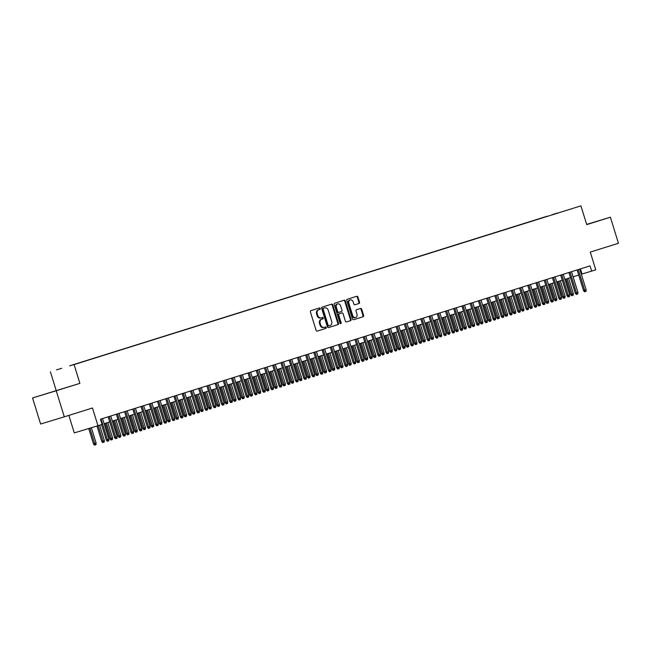 <?xml version="1.0" encoding="UTF-8"?>
<svg xmlns="http://www.w3.org/2000/svg" width="651" height="651" viewBox="0 0 651 651"><rect width="100%" height="100%" fill="white"/><g stroke="black" fill="none" stroke-linecap="round" stroke-linejoin="round"><path stroke-width="0.98" d="M320.259 308.501A0.749 0.594 73.1 0 0 319.478 307.956L310.893 310.649A1.074 0.846 73.1 0 0 310.405 311.919L316.101 330.342A1.074 0.846 73.1 0 0 317.224 331.107L325.809 328.421A0.749 0.594 73.1 0 0 325.362 326.989L324.255 327.339A3.426 2.71 73.1 0 0 324.255 327.339A3.426 2.71 73.1 0 1 320.658 324.873L320.178 323.335A3.426 2.71 73.1 0 1 321.757 319.25L322.863 318.909A0.749 0.594 73.1 0 0 322.416 317.476L321.309 317.818A3.426 2.71 73.1 0 0 321.309 317.818A3.426 2.71 73.1 0 1 317.712 315.353L317.232 313.823A3.426 2.71 73.1 0 1 318.811 309.738L319.918 309.388A0.749 0.594 73.1 0 0 320.259 308.501M321.277 317.834L320.666 318.014A3.426 2.71 73.1 0 0 320.666 318.014A3.426 2.71 73.1 0 1 317.07 315.548L316.598 314.018A3.426 2.71 73.1 0 1 318.168 309.933L319.275 309.583A0.749 0.594 73.1 0 0 318.909 308.135M317.143 331.131L325.166 328.617A0.749 0.594 73.1 0 0 324.8 327.168M323.596 327.534L323.612 327.534A3.426 2.71 73.1 0 1 323.596 327.534A3.426 2.71 73.1 0 1 320.015 325.069L319.543 323.531A3.426 2.71 73.1 0 1 321.114 319.446L322.221 319.096A0.749 0.594 73.1 0 0 321.854 317.647M552.26 214.618L557.638 212.967L552.26 214.618M359.043 303.48A1.074 0.846 73.1 0 0 359.531 302.202L357.928 297.035A1.074 0.846 73.1 0 0 356.805 296.262L347.276 299.248A1.074 0.846 73.1 0 0 346.788 300.526L352.484 318.941A1.074 0.846 73.1 0 0 353.607 319.714L363.144 316.728A1.074 0.846 73.1 0 0 363.632 315.45L361.704 309.209A1.074 0.846 73.1 0 0 360.581 308.436L356.496 309.721A1.074 0.846 73.1 0 0 356.007 310.991L356.968 314.091A2.864 2.262 73.1 0 1 355.633 317.509A2.864 2.262 73.1 0 1 352.647 315.442L348.887 303.317A2.864 2.262 73.1 0 1 350.222 299.899A2.864 2.262 73.1 0 1 353.208 301.966L353.835 303.984A1.074 0.846 73.1 0 0 354.958 304.758L358.4 303.675A1.074 0.846 73.1 0 0 358.888 302.398L357.293 297.23A1.074 0.846 73.1 0 0 356.252 296.441M56.23 390.763L79.886 383.358L32.55 397.948L56.23 390.763L64.294 416.827L92.475 407.998L97.959 425.721L102.077 424.428L100.466 419.22L590.026 265.893L591.637 271.101L595.755 269.815L590.27 252.092L618.45 243.271L610.386 217.206L586.665 224.408M79.886 383.358L74.076 364.593L580.92 205.854L586.73 224.619L610.386 217.206M332.816 304.904A1.074 0.846 73.1 0 0 331.693 304.131L322.164 307.117A1.074 0.846 73.1 0 0 321.667 308.395L327.372 326.81A1.074 0.846 73.1 0 0 328.495 327.583L338.024 324.597A1.074 0.846 73.1 0 0 338.512 323.319L332.816 304.904L332.173 305.099A1.074 0.846 73.1 0 0 331.139 304.302M346.495 321.944A1.074 0.846 73.1 0 1 345.38 321.171L343.069 313.701A1.074 0.846 73.1 0 0 341.946 312.928L339.236 313.774A1.074 0.846 73.1 0 0 338.748 315.051L341.157 322.831A0.749 0.594 73.1 0 1 340.025 323.181L334.232 304.456A1.074 0.846 73.1 0 1 334.72 303.187L344.249 300.201A1.074 0.846 73.1 0 0 344.249 300.201A1.074 0.846 73.1 0 1 345.372 300.965L351.076 319.389A1.074 0.846 73.1 0 1 350.58 320.658L346.503 321.936A1.074 0.846 73.1 0 1 346.495 321.944L346.503 321.936M341.303 313.123A1.074 0.846 73.1 0 1 341.311 313.123L338.601 313.969A1.074 0.846 73.1 0 0 338.105 315.247L340.514 323.026L341.157 322.831M64.294 416.827L40.614 424.013L32.55 397.948M61.707 368.295L56.491 369.898L61.707 368.295M74.076 364.593L580.92 205.854M547.45 216.311L69.787 365.862M547.393 216.148L69.714 365.797M68.86 415.395L74.279 432.907L97.959 425.721M56.206 390.543L50.396 371.778M581.335 274.234L591.637 271.101M104.111 423.703L109.71 421.946M112.338 421.124L117.937 419.366M120.565 418.544L126.164 416.795M128.792 415.973L134.391 414.215M137.019 413.393L142.618 411.635M145.246 410.814L150.845 409.064M153.481 408.242L159.08 406.484M161.708 405.663L167.307 403.905M169.935 403.083L175.534 401.333M178.162 400.511L183.761 398.754M186.389 397.932L191.988 396.174M194.616 395.352L200.215 393.603M202.843 392.773L208.442 391.023M211.07 390.201L216.669 388.444M219.306 387.622L224.904 385.872M227.533 385.042L233.131 383.293M235.76 382.471L241.358 380.713M243.987 379.891L249.585 378.141M252.214 377.311L257.812 375.562M260.441 374.74L266.039 372.982M268.668 372.16L274.266 370.411M276.895 369.581L282.493 367.831M285.13 367.009L290.72 365.252M293.357 364.43L298.955 362.68M301.584 361.85L307.182 360.101M309.811 359.279L315.409 357.521M318.038 356.699L323.637 354.95M326.265 354.12L331.864 352.37M334.492 351.548L340.091 349.79M342.719 348.969L348.318 347.219M350.946 346.389L356.545 344.639M359.181 343.818L364.78 342.06M367.408 341.238L373.007 339.488M375.635 338.658L381.234 336.909M383.862 336.087L389.461 334.329M392.089 333.507L397.688 331.758M400.316 330.928L405.915 329.178M408.543 328.356L414.142 326.599M416.77 325.777L422.369 324.019M425.005 323.197L430.596 321.448M433.232 320.626L438.831 318.868M441.459 318.046L447.058 316.288M449.686 315.466L455.285 313.717M457.913 312.895L463.512 311.137M466.14 310.315L471.739 308.558M474.367 307.736L479.966 305.986M482.594 305.164L488.193 303.407M490.83 302.585L496.42 300.827M499.057 300.005L504.655 298.256M507.284 297.434L512.882 295.676M515.511 294.854L521.109 293.096M523.738 292.275L529.336 290.525M531.965 289.695L537.563 287.945M540.192 287.124L545.79 285.366M548.419 284.544L554.017 282.794M556.646 281.964L562.244 280.215M564.881 279.393L570.479 277.635M573.108 276.813L578.706 275.064M580.456 268.887L582.043 274.014M62.219 388.842L43.576 394.579L62.219 388.842M586.706 224.554L599.351 220.583L586.681 224.465M328.405 327.599L337.381 324.792A1.074 0.846 73.1 0 0 337.877 323.514L332.173 305.099M323.49 308.273A0.749 0.594 73.1 0 0 323.148 309.168L328.153 325.329A0.749 0.594 73.1 0 0 328.942 325.866L330.114 325.5A3.426 2.71 73.1 0 0 331.685 321.415L328.259 310.372A3.426 2.71 73.1 0 0 324.678 307.899A3.426 2.71 73.1 0 0 324.662 307.907L322.855 308.468A0.749 0.594 73.1 0 0 322.505 309.355L323.148 309.168M328.291 326.061L328.299 326.061A0.749 0.594 73.1 0 0 328.299 326.061A0.749 0.594 73.1 0 1 327.51 325.524L322.505 309.355M324.06 308.086A3.426 2.71 73.1 0 0 324.043 308.094A3.426 2.71 73.1 0 0 324.019 308.102L324.662 307.907M322.855 308.468L324.678 307.899M346.422 321.96L349.945 320.853A1.074 0.846 73.1 0 0 350.433 319.576L344.729 301.161A1.074 0.846 73.1 0 0 343.695 300.371M340.449 323.693A0.749 0.594 73.1 0 0 340.514 323.026M340.668 305.946A2.864 2.262 73.1 0 0 337.674 303.887A2.864 2.262 73.1 0 0 336.347 307.305L337.674 311.577A1.074 0.846 73.1 0 0 338.797 312.342L341.498 311.495A1.074 0.846 73.1 0 0 341.995 310.218L340.668 305.946M337.674 303.887L337.039 304.082A2.864 2.262 73.1 0 0 335.704 307.5L336.347 307.305M338.78 312.35L338.154 312.537A1.074 0.846 73.1 0 0 338.154 312.537A1.074 0.846 73.1 0 1 337.031 311.772L335.704 307.5M354.876 304.774L358.4 303.675M350.222 299.899L349.579 300.095A2.864 2.262 73.1 0 0 348.252 303.512L348.887 303.317M355.633 317.509L354.998 317.704A2.864 2.262 73.1 0 1 352.004 315.637L348.252 303.512M353.526 319.731L362.501 316.923A1.074 0.846 73.1 0 0 362.989 315.645L361.061 309.404A1.074 0.846 73.1 0 0 360.019 308.615M96.128 443.16L95.966 444.69L95.144 444.95L94.501 445.146L93.5 443.974L96.128 443.16L91.352 427.723M95.144 444.95L89.871 428.171M93.5 443.974L88.715 428.521M101.507 424.607L106.3 440.084L107.448 439.734L101.043 419.041M108.929 439.27L108.766 440.808L107.944 441.069L107.448 439.734L108.929 439.27L102.524 418.577M107.944 441.069L107.301 441.264L106.3 440.084M104.363 440.581L104.193 442.119L102.728 442.566L101.727 441.394L104.363 440.581L99.603 425.209M103.371 442.371L98.122 425.673M101.727 441.394L96.966 426.023M112.59 438.001L112.42 439.539L111.598 439.799L110.963 439.995L109.954 438.815L112.59 438.001L107.806 422.548M111.598 439.799L106.325 423.012M109.954 438.815L105.169 423.37M120.817 435.429L120.647 436.959L119.825 437.22L119.19 437.415L118.181 436.243L120.817 435.429L116.033 419.968M119.825 437.22L114.552 420.432M118.181 436.243L113.396 420.79M129.044 432.85L128.882 434.388L127.417 434.835L126.408 433.664L129.044 432.85L124.26 417.389M128.052 434.64L122.779 417.852M126.408 433.664L121.631 418.211M108.123 416.819L114.527 437.513L115.675 437.163L109.27 416.461M117.156 436.699L116.993 438.229L116.171 438.489L115.675 437.163L117.156 436.699L110.751 415.997M116.171 438.489L115.528 438.684L114.527 437.513M116.35 414.239L122.754 434.933L123.91 434.583L117.497 413.881M125.391 434.119L125.22 435.657L124.398 435.91L123.91 434.583L125.391 434.119L118.978 413.418M124.398 435.91L123.755 436.105L122.754 434.933M124.577 411.668L130.981 432.354L132.137 432.004L125.724 411.31M133.618 431.54L133.447 433.078L132.625 433.338L132.137 432.004L133.618 431.54L127.205 410.838M132.625 433.338L131.99 433.533L130.981 432.354M132.804 409.088L139.208 429.782L140.364 429.432L133.951 408.73M141.845 428.968L141.674 430.498L140.852 430.759L140.364 429.432L141.845 428.968L135.432 408.267M140.852 430.759L140.217 430.954L139.208 429.782M137.271 430.27L137.109 431.808L136.287 432.069L135.644 432.264L134.635 431.084L137.271 430.27L132.487 414.809M136.287 432.069L131.006 415.273M134.635 431.084L129.858 415.639M141.031 406.509L147.435 427.202L148.591 426.853L142.178 406.151M150.072 426.389L149.909 427.927L149.079 428.179L148.591 426.853L150.072 426.389L143.659 405.687M149.079 428.179L148.444 428.374L147.435 427.202M145.499 427.699L145.336 429.229L144.514 429.489L143.871 429.684L142.87 428.513L145.499 427.699L140.714 412.238M144.514 429.489L139.233 412.701M142.87 428.513L138.085 413.06M149.258 403.937L155.662 424.623L156.818 424.273L150.414 403.571M158.299 423.809L158.136 425.347L157.314 425.608L156.818 424.273L158.299 423.809L151.895 403.107M157.314 425.608L156.671 425.803L155.662 424.623M153.726 425.119L153.563 426.657L152.098 427.105L151.097 425.933L153.726 425.119L148.941 409.658M152.741 426.91L147.46 410.122M151.097 425.933L146.312 410.48M157.493 401.358L163.897 422.051L165.045 421.702L158.641 401M166.526 421.238L166.363 422.768L165.541 423.028L165.045 421.702L166.526 421.238L160.122 400.536M165.541 423.028L164.898 423.223L163.897 422.051M161.953 422.54L161.79 424.078L160.968 424.338L160.325 424.533L159.324 423.353L161.953 422.54L157.168 407.078M160.968 424.338L155.687 407.542M159.324 423.353L154.539 407.908M165.72 398.778L172.124 419.472L173.272 419.122L166.868 398.42M174.753 418.658L174.59 420.196L173.768 420.448L173.272 419.122L174.753 418.658L168.349 397.956M173.768 420.448L173.125 420.644L172.124 419.472M170.18 419.968L170.017 421.498L169.195 421.758L168.552 421.954L167.551 420.782L170.18 419.968L165.395 404.507M169.195 421.758L163.914 404.971M167.551 420.782L162.766 405.329M173.947 396.207L180.351 416.892L181.499 416.542L175.095 395.841M182.98 416.079L182.817 417.617L181.995 417.877L181.499 416.542L182.98 416.079L176.576 395.377M181.995 417.877L181.352 418.072L180.351 416.892M178.415 417.389L178.244 418.927L176.787 419.374L175.778 418.202L178.415 417.389L173.63 401.927M177.422 419.179L172.149 402.391M175.778 418.202L170.993 402.749M182.174 393.627L188.578 414.321L189.726 413.971L183.322 393.269M191.207 413.507L191.044 415.037L190.222 415.297L189.726 413.971L191.207 413.507L184.803 392.805M190.222 415.297L189.579 415.493L188.578 414.321M186.642 414.809L186.471 416.347L185.649 416.607L185.014 416.803L184.005 415.623L186.642 414.809L181.857 399.348M185.649 416.607L180.376 399.812M184.005 415.623L179.22 400.178M190.401 391.048L196.805 411.741L197.961 411.391L191.549 390.69M199.442 410.927L199.271 412.465L198.449 412.718L197.961 411.391L199.442 410.927L193.03 390.226M198.449 412.718L197.806 412.913L196.805 411.741M194.869 412.238L194.698 413.767L193.876 414.028L193.241 414.223L192.232 413.051L194.869 412.238L190.084 396.776M193.876 414.028L188.603 397.24M192.232 413.051L187.455 397.598M198.628 388.476L205.032 409.162L206.188 408.812L199.776 388.11M207.669 408.348L207.498 409.886L206.676 410.146L206.188 408.812L207.669 408.348L201.257 387.646M206.676 410.146L206.041 410.333L205.032 409.162M203.096 409.658L202.933 411.196L201.468 411.644L200.459 410.472L203.096 409.658L198.311 394.197M202.111 411.448L196.83 394.661M200.459 410.472L195.682 395.019M206.855 385.897L213.259 406.59L214.415 406.24L208.003 385.538M215.896 405.776L215.725 407.306L214.903 407.567L214.415 406.24L215.896 405.776L209.484 385.075M214.903 407.567L214.269 407.762L213.259 406.59M211.323 407.078L211.16 408.616L210.338 408.877L209.695 409.072L208.694 407.892L211.323 407.078L206.538 391.617M210.338 408.877L205.057 392.081M208.694 407.892L203.909 392.447M215.082 383.317L221.486 404.011L222.642 403.661L216.238 382.959M224.123 403.197L223.96 404.735L223.13 404.987L222.642 403.661L224.123 403.197L217.719 382.495M223.13 404.987L222.496 405.182L221.486 404.011M219.55 404.507L219.387 406.037L218.565 406.297L217.922 406.493L216.921 405.321L219.55 404.507L214.765 389.046M218.565 406.297L213.284 389.51M216.921 405.321L212.136 389.868M223.309 380.745L229.722 401.431L230.869 401.081L224.465 380.379M232.35 400.617L232.187 402.155L231.365 402.416L230.869 401.081L232.35 400.617L225.946 379.915M231.365 402.416L230.723 402.603L229.722 401.431M227.777 401.927L227.614 403.465L226.149 403.913L225.148 402.741L227.777 401.927L222.992 386.466M226.792 403.718L221.511 386.93M225.148 402.741L220.364 387.288M231.544 378.166L237.949 398.851L239.096 398.51L232.692 377.808M240.577 398.046L240.414 399.576L239.592 399.836L239.096 398.51L240.577 398.046L234.173 377.344M239.592 399.836L238.95 400.031L237.949 398.851M236.004 399.348L235.841 400.886L235.019 401.146L234.376 401.341L233.375 400.162L236.004 399.348L231.219 383.887M235.019 401.146L229.738 384.35M233.375 400.162L228.591 384.717M239.771 375.586L246.176 396.28L247.323 395.93L240.919 375.228M248.804 395.466L248.641 397.004L247.819 397.256L247.323 395.93L248.804 395.466L242.4 374.764M247.819 397.256L247.177 397.452L246.176 396.28M244.239 396.776L244.068 398.306L243.246 398.567L242.603 398.762L241.602 397.59L244.239 396.776L239.446 381.315M243.246 398.567L237.965 381.779M241.602 397.59L236.818 382.137M247.998 373.015L254.403 393.7L255.55 393.35L249.146 372.649M257.031 392.887L256.868 394.425L256.046 394.685L255.55 393.35L257.031 392.887L250.627 372.185M256.046 394.685L255.404 394.872L254.403 393.7M252.466 394.197L252.295 395.735L250.838 396.182L249.829 395.011L252.466 394.197L247.681 378.736M251.473 395.987L246.2 379.199M249.829 395.011L245.045 379.557M256.225 370.435L262.63 391.121L263.785 390.771L257.373 370.077M265.266 390.307L265.095 391.845L264.273 392.105L263.785 390.771L265.266 390.307L258.854 369.613M264.273 392.105L263.631 392.301L262.63 391.121M260.693 391.617L260.522 393.155L259.7 393.416L259.065 393.603L258.056 392.431L260.693 391.617L255.908 376.156M259.7 393.416L254.427 376.62M258.056 392.431L253.28 376.986M264.452 367.856L270.857 388.549L272.012 388.199L265.6 367.498M273.493 387.736L273.322 389.274L272.5 389.526L272.012 388.199L273.493 387.736L267.081 367.034M272.5 389.526L271.866 389.721L270.857 388.549M268.92 389.046L268.757 390.576L267.927 390.836L267.292 391.031L266.283 389.859L268.92 389.046L264.135 373.584M267.927 390.836L262.654 374.048M266.283 389.859L261.507 374.406M272.679 365.284L279.084 385.97L280.239 385.62L273.827 364.918M281.72 385.156L281.549 386.694L280.727 386.954L280.239 385.62L281.72 385.156L275.308 364.454M280.727 386.954L280.093 387.142L279.084 385.97M277.147 386.466L276.984 388.004L275.519 388.452L274.51 387.28L277.147 386.466L272.362 371.005M276.162 388.256L270.881 371.469M274.51 387.28L269.734 371.827M280.906 362.705L287.311 383.39L288.466 383.04L282.054 362.347M289.947 382.576L289.785 384.114L288.954 384.375L288.466 383.04L289.947 382.576L283.535 361.883M288.954 384.375L288.32 384.57L287.311 383.39M285.374 383.887L285.211 385.425L284.389 385.685L283.746 385.872L282.746 384.7L285.374 383.887L280.589 368.425M284.389 385.685L279.108 368.889M282.746 384.7L277.961 369.255M289.134 360.125L295.538 380.819L296.693 380.469L290.289 359.767M298.174 380.005L298.012 381.543L297.19 381.795L296.693 380.469L298.174 380.005L291.77 359.303M297.19 381.795L296.547 381.991L295.538 380.819M293.601 381.315L293.438 382.845L292.616 383.105L291.974 383.301L290.973 382.121L293.601 381.315L288.816 365.854M292.616 383.105L287.335 366.318M290.973 382.121L286.188 366.676M297.369 357.554L303.773 378.239L304.92 377.889L298.516 357.187M306.401 377.425L306.239 378.963L305.417 379.224L304.92 377.889L306.401 377.425L299.997 356.724M305.417 379.224L304.774 379.411L303.773 378.239M301.828 378.736L301.665 380.274L300.201 380.721L299.2 379.549L301.828 378.736L297.043 363.274M300.843 380.526L295.562 363.738M299.2 379.549L294.415 364.096M305.596 354.974L312 375.66L313.147 375.31L306.743 354.616M314.628 374.846L314.466 376.384L313.644 376.644L313.147 375.31L314.628 374.846L308.224 354.152M313.644 376.644L313.001 376.839L312 375.66M310.063 376.156L309.892 377.694L309.07 377.954L308.428 378.141L307.427 376.97L310.063 376.156L305.27 360.695M309.07 377.954L303.789 361.159M307.427 376.97L302.642 361.525M313.823 352.394L320.227 373.088L321.374 372.738L314.97 352.036M322.855 372.274L322.693 373.812L321.871 374.065L321.374 372.738L322.855 372.274L316.451 351.573M321.871 374.065L321.228 374.26L320.227 373.088M318.29 373.576L318.119 375.114L317.297 375.375L316.663 375.57L315.654 374.39L318.29 373.576L313.505 358.123M317.297 375.375L312.024 358.587M315.654 374.39L310.869 358.945M322.05 349.823L328.454 370.509L329.609 370.159L323.197 349.457M331.09 369.695L330.92 371.233L330.098 371.493L329.609 370.159L331.09 369.695L324.678 348.993M330.098 371.493L329.455 371.68L328.454 370.509M326.517 371.005L326.346 372.543L324.89 372.99L323.881 371.819L326.517 371.005L321.732 355.544M325.524 372.795L320.251 356.007M323.881 371.819L319.096 356.366M330.277 347.243L336.681 367.929L337.836 367.579L331.424 346.885M339.317 367.115L339.147 368.653L338.325 368.914L337.836 367.579L339.317 367.115L332.905 346.422M338.325 368.914L337.69 369.109L336.681 367.929M334.744 368.425L334.581 369.963L333.751 370.224L333.117 370.411L332.108 369.239L334.744 368.425L329.959 352.964M333.751 370.224L328.478 353.428M332.108 369.239L327.331 353.786M338.504 344.664L344.908 365.357L346.063 365.008L339.651 344.306M347.544 364.544L347.374 366.074L346.552 366.334L346.063 365.008L347.544 364.544L341.132 343.842M346.552 366.334L345.917 366.529L344.908 365.357M342.971 365.846L342.808 367.384L341.987 367.644L341.344 367.839L340.335 366.659L342.971 365.846L338.186 350.393M341.987 367.644L336.705 350.856M340.335 366.659L335.558 351.214M346.731 342.084L353.135 362.778L354.29 362.428L347.878 341.726M355.772 361.964L355.609 363.502L354.779 363.754L354.29 362.428L355.772 361.964L349.359 341.262M354.779 363.754L354.144 363.95L353.135 362.778M351.198 363.274L351.035 364.812L349.571 365.26L348.57 364.088L351.198 363.274L346.413 347.813M350.214 365.065L344.932 348.277M348.57 364.088L343.785 348.635M354.958 339.513L361.362 360.198L362.517 359.848L356.113 339.155M363.999 359.385L363.836 360.923L363.014 361.183L362.517 359.848L363.999 359.385L357.594 338.691M363.014 361.183L362.371 361.378L361.362 360.198M359.425 360.695L359.262 362.233L358.441 362.493L357.798 362.68L356.797 361.508L359.425 360.695L354.64 345.233M358.441 362.493L353.159 345.697M356.797 361.508L352.012 346.055M363.185 336.933L369.597 357.627L370.745 357.277L364.34 336.575M372.226 356.813L372.063 358.343L371.241 358.603L370.745 357.277L372.226 356.813L365.821 336.111M371.241 358.603L370.598 358.799L369.597 357.627M367.652 358.115L367.49 359.653L366.668 359.913L366.025 360.109L365.024 358.929L367.652 358.115L362.867 342.662M366.668 359.913L361.386 343.126M365.024 358.929L360.239 343.484M371.42 334.354L377.824 355.047L378.972 354.697L372.567 333.996M380.453 354.234L380.29 355.772L379.468 356.024L378.972 354.697L380.453 354.234L374.048 333.532M379.468 356.024L378.825 356.219L377.824 355.047M375.879 355.544L375.717 357.082L374.252 357.529L373.251 356.357L375.879 355.544L371.094 340.082M374.895 357.334L369.613 340.546M373.251 356.357L368.466 340.904M379.647 331.782L386.051 352.468L387.199 352.118L380.794 331.424M388.68 351.654L388.517 353.192L387.695 353.452L387.199 352.118L388.68 351.654L382.275 330.96M387.695 353.452L387.052 353.648L386.051 352.468M384.114 352.964L383.944 354.502L382.479 354.95L381.478 353.778L384.114 352.964L379.321 337.503M383.122 354.754L377.84 337.967M381.478 353.778L376.693 338.325M387.874 329.203L394.278 349.896L395.426 349.546L389.021 328.845M396.907 349.082L396.744 350.612L395.922 350.873L395.426 349.546L396.907 349.082L390.502 328.381M395.922 350.873L395.279 351.068L394.278 349.896M392.341 350.384L392.171 351.922L391.349 352.183L390.714 352.378L389.705 351.198L392.341 350.384L387.557 334.931M391.349 352.183L386.076 335.395M389.705 351.198L384.92 335.753M396.101 326.623L402.505 347.317L403.661 346.967L397.248 326.265M405.142 346.503L404.971 348.041L404.149 348.293L403.661 346.967L405.142 346.503L398.729 325.801M404.149 348.293L403.506 348.488L402.505 347.317M400.568 347.813L400.398 349.343L399.576 349.603L398.941 349.799L397.932 348.627L400.568 347.813L395.784 332.352M399.576 349.603L394.303 332.816M397.932 348.627L393.155 333.174M404.328 324.052L410.732 344.737L411.888 344.387L405.475 323.693M413.369 343.923L413.198 345.461L412.376 345.722L411.888 344.387L413.369 343.923L406.956 323.23M412.376 345.722L411.741 345.917L410.732 344.737M408.795 345.233L408.633 346.771L407.168 347.219L406.159 346.047L408.795 345.233L404.011 329.772M407.803 347.024L402.53 330.236M406.159 346.047L401.382 330.594M412.555 321.472L418.959 342.166L420.115 341.816L413.702 321.114M421.596 341.352L421.425 342.882L420.603 343.142L420.115 341.816L421.596 341.352L415.183 320.65M420.603 343.142L419.968 343.337L418.959 342.166M417.022 342.654L416.86 344.192L416.038 344.452L415.395 344.648L414.394 343.468L417.022 342.654L412.238 327.201M416.038 344.452L410.757 327.665M414.394 343.468L409.609 328.023M420.782 318.892L427.186 339.586L428.342 339.236L421.938 318.534M429.823 338.772L429.66 340.31L428.83 340.563L428.342 339.236L429.823 338.772L423.419 318.07M428.83 340.563L428.195 340.758L427.186 339.586M425.249 340.082L425.087 341.612L424.265 341.873L423.622 342.068L422.621 340.896L425.249 340.082L420.465 324.621M424.265 341.873L418.984 325.085M422.621 340.896L417.836 325.443M429.009 316.321L435.421 337.006L436.569 336.657L430.165 315.963M438.05 336.193L437.887 337.731L437.065 337.991L436.569 336.657L438.05 336.193L431.646 315.499M437.065 337.991L436.422 338.186L435.421 337.006M433.476 337.503L433.314 339.041L431.849 339.488L430.848 338.317L433.476 337.503L428.692 322.042M432.492 339.293L427.211 322.505M430.848 338.317L426.063 322.863M437.244 313.741L443.648 334.435L444.796 334.085L438.392 313.383M446.277 333.621L446.114 335.151L445.292 335.411L444.796 334.085L446.277 333.621L439.873 312.919M445.292 335.411L444.649 335.607L443.648 334.435M441.703 334.923L441.541 336.461L440.719 336.722L440.076 336.917L439.075 335.737L441.703 334.923L436.919 319.47M440.719 336.722L435.438 319.934M439.075 335.737L434.29 320.292M445.471 311.162L451.875 331.855L453.023 331.505L446.619 310.804M454.504 331.042L454.341 332.58L453.519 332.832L453.023 331.505L454.504 331.042L448.1 310.34M453.519 332.832L452.876 333.027L451.875 331.855M449.939 332.352L449.768 333.882L448.946 334.142L448.303 334.337L447.302 333.166L449.939 332.352L445.146 316.891M448.946 334.142L443.665 317.354M447.302 333.166L442.517 317.712M453.698 308.59L460.102 329.276L461.25 328.926L454.846 308.232M462.731 328.462L462.568 330L461.746 330.26L461.25 328.926L462.731 328.462L456.327 307.76M461.746 330.26L461.103 330.456L460.102 329.276M458.166 329.772L457.995 331.31L456.538 331.758L455.529 330.586L458.166 329.772L453.381 314.311M457.173 331.562L451.9 314.775M455.529 330.586L450.744 315.133M461.925 306.011L468.329 326.704L469.485 326.354L463.073 305.653M470.966 325.891L470.795 327.42L469.973 327.681L469.485 326.354L470.966 325.891L464.554 305.189M469.973 327.681L469.33 327.876L468.329 326.704M466.393 327.193L466.222 328.731L465.4 328.991L464.765 329.186L463.756 328.006L466.393 327.193L461.608 311.731M465.4 328.991L460.127 312.195M463.756 328.006L458.979 312.561M470.152 303.431L476.556 324.125L477.712 323.775L471.3 303.073M479.193 323.311L479.022 324.849L478.2 325.101L477.712 323.775L479.193 323.311L472.781 302.609M478.2 325.101L477.565 325.297L476.556 324.125M474.62 324.621L474.457 326.151L473.627 326.411L472.992 326.607L471.983 325.435L474.62 324.621L469.835 309.16M473.627 326.411L468.354 309.624M471.983 325.435L467.206 309.982M478.379 300.86L484.783 321.545L485.939 321.195L479.527 300.493M487.42 320.731L487.249 322.269L486.427 322.53L485.939 321.195L487.42 320.731L481.008 300.03M486.427 322.53L485.792 322.725L484.783 321.545M482.847 322.042L482.684 323.58L481.219 324.027L480.21 322.855L482.847 322.042L478.062 306.58M481.862 323.832L476.581 307.044M480.21 322.855L475.433 307.402M486.606 298.28L493.01 318.974L494.166 318.624L487.754 297.922M495.647 318.16L495.484 319.69L494.654 319.95L494.166 318.624L495.647 318.16L489.235 297.458M494.654 319.95L494.019 320.146L493.01 318.974M491.074 319.462L490.911 321L490.089 321.26L489.446 321.456L488.445 320.276L491.074 319.462L486.289 304.001M490.089 321.26L484.808 304.465M488.445 320.276L483.66 304.831M494.833 295.7L501.237 316.394L502.393 316.044L495.989 295.342M503.874 315.58L503.711 317.118L502.889 317.371L502.393 316.044L503.874 315.58L497.47 294.879M502.889 317.371L502.247 317.566L501.237 316.394M499.301 316.891L499.138 318.42L498.316 318.681L497.673 318.876L496.672 317.704L499.301 316.891L494.516 301.429M498.316 318.681L493.035 301.893M496.672 317.704L491.887 302.251M503.068 293.129L509.473 313.815L510.62 313.465L504.216 292.763M512.101 313.001L511.938 314.539L511.116 314.799L510.62 313.465L512.101 313.001L505.697 292.299M511.116 314.799L510.474 314.994L509.473 313.815M507.528 314.311L507.365 315.849L505.9 316.296L504.899 315.125L507.528 314.311L502.743 298.85M506.543 316.101L501.262 299.314M504.899 315.125L500.114 299.672M511.295 290.549L517.7 311.243L518.847 310.893L512.443 290.191M520.328 310.429L520.165 311.959L519.343 312.22L518.847 310.893L520.328 310.429L513.924 289.728M519.343 312.22L518.701 312.415L517.7 311.243M515.763 311.731L515.592 313.269L514.77 313.53L514.127 313.725L513.126 312.545L515.763 311.731L510.97 296.27M514.77 313.53L509.489 296.734M513.126 312.545L508.341 297.1M519.522 287.97L525.927 308.664L527.074 308.314L520.67 287.612M528.555 307.85L528.392 309.388L527.57 309.64L527.074 308.314L528.555 307.85L522.151 287.148M527.57 309.64L526.928 309.835L525.927 308.664M523.99 309.16L523.819 310.69L522.997 310.95L522.362 311.145L521.353 309.974L523.99 309.16L519.205 293.699M522.997 310.95L517.724 294.162M521.353 309.974L516.568 294.521M527.749 285.398L534.154 306.084L535.301 305.734L528.897 285.032M536.782 305.27L536.619 306.808L535.797 307.069L535.301 305.734L536.782 305.27L530.378 284.568M535.797 307.069L535.155 307.256L534.154 306.084M532.217 306.58L532.046 308.118L530.589 308.566L529.58 307.394L532.217 306.58L527.432 291.119M531.224 308.371L525.951 291.583M529.58 307.394L524.796 291.941M535.976 282.819L542.381 303.512L543.536 303.163L537.124 282.461M545.017 302.699L544.846 304.229L544.024 304.489L543.536 303.163L545.017 302.699L538.605 281.997M544.024 304.489L543.39 304.684L542.381 303.512M540.444 304.001L540.281 305.539L539.451 305.799L538.816 305.994L537.807 304.814L540.444 304.001L535.659 288.539M539.451 305.799L534.178 289.003M537.807 304.814L533.031 289.37M544.203 280.239L550.608 300.933L551.763 300.583L545.351 279.881M553.244 300.119L553.073 301.657L552.251 301.909L551.763 300.583L553.244 300.119L546.832 279.417M552.251 301.909L551.617 302.105L550.608 300.933M548.671 301.429L548.508 302.959L547.686 303.22L547.043 303.415L546.034 302.243L548.671 301.429L543.886 285.968M547.686 303.22L542.405 286.432M546.034 302.243L541.258 286.79M552.43 277.668L558.835 298.353L559.99 298.003L553.578 277.302M561.471 297.54L561.308 299.078L560.478 299.338L559.99 298.003L561.471 297.54L555.059 276.838M560.478 299.338L559.844 299.525L558.835 298.353M556.898 298.85L556.735 300.388L555.27 300.835L554.27 299.663L556.898 298.85L552.113 283.388M555.913 300.64L550.632 283.852M554.27 299.663L549.485 284.21M560.657 275.088L567.062 295.774L568.217 295.432L561.813 274.73M569.698 294.968L569.535 296.498L568.714 296.758L568.217 295.432L569.698 294.968L563.294 274.266M568.714 296.758L568.071 296.954L567.062 295.774M565.125 296.27L564.962 297.808L564.14 298.068L563.497 298.264L562.497 297.084L565.125 296.27L560.34 280.809M564.14 298.068L558.859 281.273M562.497 297.084L557.712 281.639M568.884 272.509L575.297 293.202L576.444 292.852L570.04 272.151M577.925 292.389L577.762 293.926L576.941 294.179L576.444 292.852L577.925 292.389L571.521 271.687M576.941 294.179L576.298 294.374L575.297 293.202M573.352 293.699L573.189 295.228L572.367 295.489L571.724 295.684L570.724 294.512L573.352 293.699L568.567 278.237M572.367 295.489L567.086 278.701M570.724 294.512L565.939 279.059M577.12 269.937L583.524 290.623L584.671 290.273L578.267 269.571M586.152 289.809L585.99 291.347L585.168 291.607L584.671 290.273L586.152 289.809L579.748 269.107M585.168 291.607L584.525 291.794L583.524 290.623M318.168 309.933L318.811 309.738M316.598 314.018L317.232 313.823M317.07 315.548L317.712 315.353M322.221 319.096L322.863 318.909M321.114 319.446L321.757 319.25M319.543 323.531L320.178 323.335M320.015 325.069L320.658 324.873M325.166 328.617L325.809 328.421M319.275 309.583L319.918 309.388M337.877 323.514L338.512 323.319M337.381 324.792L338.024 324.597M327.51 325.524L328.153 325.329M344.729 301.161L345.372 300.965M350.433 319.576L351.076 319.389M349.945 320.853L350.58 320.658M338.601 313.969L339.236 313.774M338.105 315.247L338.748 315.051M337.031 311.772L337.674 311.577M352.004 315.637L352.647 315.442M361.061 309.404L361.704 309.209M362.989 315.645L363.632 315.45M362.501 316.923L363.144 316.728M357.293 297.23L357.928 297.035M358.888 302.398L359.531 302.202M320.65 318.022L321.293 317.826M338.146 312.537L338.789 312.35"/></g></svg>
